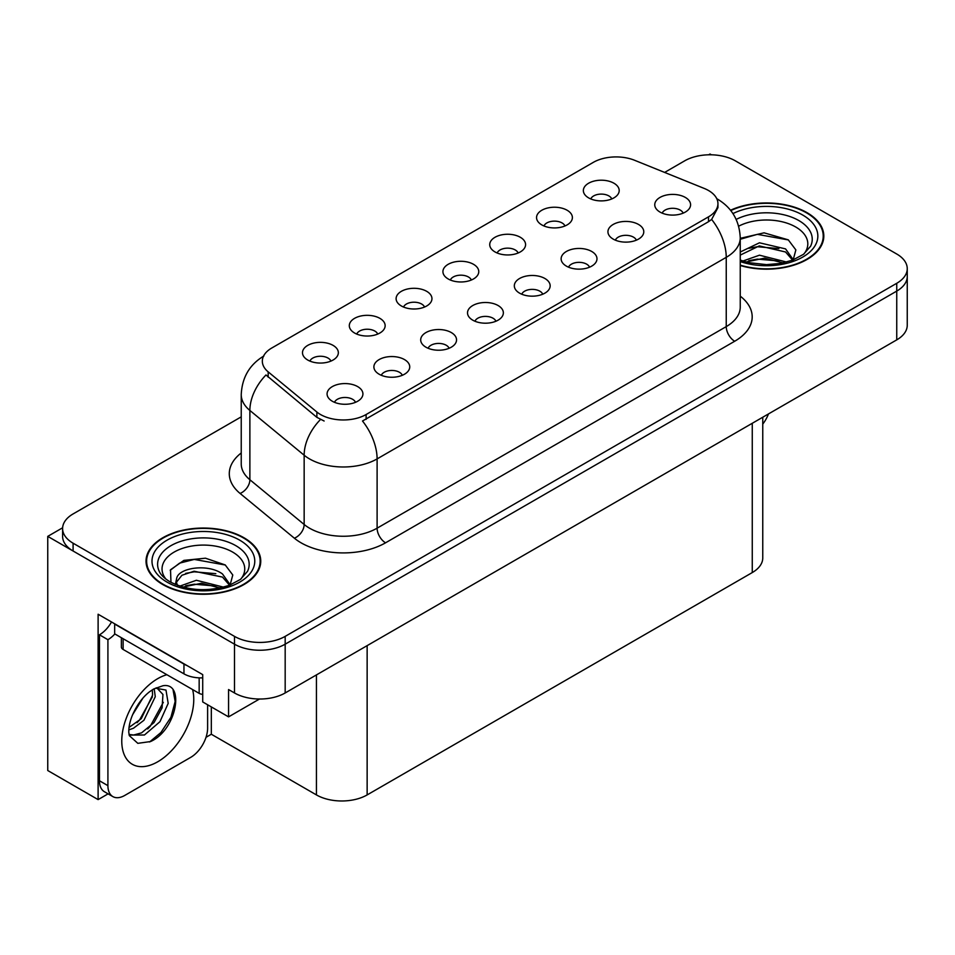 <?xml version="1.0" encoding="UTF-8"?>
<svg xmlns="http://www.w3.org/2000/svg" width="955" height="955" viewBox="0 0 955 955"><rect width="100%" height="100%" fill="white"/><g stroke="black" fill="none" stroke-linecap="round" stroke-linejoin="round"><path stroke-width="1.43" d="M683.159 213.144A10.756 6.208 0 0 0 680.27 210.112A10.756 6.208 0 0 0 669.682 208.536A10.756 6.208 0 0 0 662.185 213.144M685.344 197.434A17.918 10.35 0 0 0 662.376 196.276A17.918 10.35 0 0 0 656.443 209.133A17.918 10.35 0 0 0 660 212.07A17.918 10.35 0 0 0 688.901 209.133A17.918 10.35 0 0 0 685.344 197.434M518.147 252.991A10.756 6.208 0 0 0 515.258 249.971A10.756 6.208 0 0 0 504.658 248.396A10.756 6.208 0 0 0 497.161 252.991M520.332 237.282A17.918 10.35 0 0 0 497.364 236.136A17.918 10.35 0 0 0 491.419 248.992A17.918 10.35 0 0 0 494.977 251.917A17.918 10.35 0 0 0 523.889 248.992A17.918 10.35 0 0 0 520.332 237.282M564.954 225.965A10.756 6.208 0 0 0 562.065 222.945A10.756 6.208 0 0 0 551.477 221.369A10.756 6.208 0 0 0 543.968 225.965M567.139 210.255A17.918 10.35 0 0 0 544.171 209.109A17.918 10.35 0 0 0 538.238 221.966A17.918 10.35 0 0 0 541.783 224.891A17.918 10.35 0 0 0 570.696 221.966A17.918 10.35 0 0 0 567.139 210.255M377.714 334.071A10.756 6.208 0 0 0 374.826 331.051A10.756 6.208 0 0 0 364.237 329.475A10.756 6.208 0 0 0 356.728 334.071M379.899 318.361A17.918 10.35 0 0 0 356.931 317.203A17.918 10.35 0 0 0 350.998 330.072A17.918 10.35 0 0 0 354.544 332.997A17.918 10.35 0 0 0 383.456 330.072A17.918 10.35 0 0 0 379.899 318.361M495.92 321.238A10.756 6.208 0 0 0 493.031 318.218A10.756 6.208 0 0 0 482.442 316.642A10.756 6.208 0 0 0 474.945 321.238M498.104 305.528A17.918 10.35 0 0 0 475.136 304.382A17.918 10.35 0 0 0 469.203 317.239A17.918 10.35 0 0 0 472.761 320.164A17.918 10.35 0 0 0 501.662 317.239A17.918 10.35 0 0 0 498.104 305.528M402.306 375.291A10.756 6.208 0 0 0 399.417 372.271A10.756 6.208 0 0 0 388.816 370.695A10.756 6.208 0 0 0 381.32 375.291M404.49 359.581A17.918 10.35 0 0 0 381.523 358.423A17.918 10.35 0 0 0 375.578 371.292A17.918 10.35 0 0 0 379.135 374.217A17.918 10.35 0 0 0 408.048 371.292A17.918 10.35 0 0 0 404.49 359.581M611.761 198.938A10.756 6.208 0 0 0 608.872 195.918A10.756 6.208 0 0 0 598.284 194.343A10.756 6.208 0 0 0 590.787 198.938M613.946 183.229A17.918 10.35 0 0 0 590.978 182.083A17.918 10.35 0 0 0 585.045 194.939A17.918 10.35 0 0 0 588.602 197.864A17.918 10.35 0 0 0 617.503 194.939A17.918 10.35 0 0 0 613.946 183.229M542.726 294.212A10.756 6.208 0 0 0 539.85 291.191A10.756 6.208 0 0 0 529.249 289.616A10.756 6.208 0 0 0 521.752 294.212M544.911 278.502A17.918 10.35 0 0 0 521.943 277.356A17.918 10.35 0 0 0 516.01 290.213A17.918 10.35 0 0 0 519.568 293.137A17.918 10.35 0 0 0 548.468 290.213A17.918 10.35 0 0 0 544.911 278.502M636.352 240.159A10.756 6.208 0 0 0 633.463 237.138A10.756 6.208 0 0 0 622.875 235.563A10.756 6.208 0 0 0 615.366 240.159M638.537 224.461A17.918 10.35 0 0 0 615.569 223.303A17.918 10.35 0 0 0 609.624 236.16A17.918 10.35 0 0 0 613.182 239.096A17.918 10.35 0 0 0 642.094 236.16A17.918 10.35 0 0 0 638.537 224.461M589.545 267.185A10.756 6.208 0 0 0 586.657 264.165A10.756 6.208 0 0 0 576.056 262.589A10.756 6.208 0 0 0 568.559 267.185M591.73 251.475A17.918 10.35 0 0 0 568.762 250.329A17.918 10.35 0 0 0 562.817 263.186A17.918 10.35 0 0 0 566.375 266.111A17.918 10.35 0 0 0 595.287 263.186A17.918 10.35 0 0 0 591.73 251.475M424.521 307.044A10.756 6.208 0 0 0 421.632 304.024A10.756 6.208 0 0 0 411.044 302.449A10.756 6.208 0 0 0 403.547 307.044M426.706 291.335A17.918 10.35 0 0 0 403.738 290.177A17.918 10.35 0 0 0 397.805 303.045A17.918 10.35 0 0 0 401.363 305.97A17.918 10.35 0 0 0 430.263 303.045A17.918 10.35 0 0 0 426.706 291.335M471.34 280.018A10.756 6.208 0 0 0 468.451 276.998A10.756 6.208 0 0 0 457.851 275.422A10.756 6.208 0 0 0 450.354 280.018M473.513 264.308A17.918 10.35 0 0 0 450.545 263.162A17.918 10.35 0 0 0 444.612 276.019A17.918 10.35 0 0 0 448.17 278.944A17.918 10.35 0 0 0 477.07 276.019A17.918 10.35 0 0 0 473.513 264.308M355.487 402.318A10.756 6.208 0 0 0 352.61 399.297A10.756 6.208 0 0 0 342.009 397.722A10.756 6.208 0 0 0 334.513 402.318M357.671 386.608A17.918 10.35 0 0 0 334.704 385.45A17.918 10.35 0 0 0 328.771 398.319A17.918 10.35 0 0 0 332.328 401.243A17.918 10.35 0 0 0 361.229 398.319A17.918 10.35 0 0 0 357.671 386.608M449.113 348.265A10.756 6.208 0 0 0 446.224 345.244A10.756 6.208 0 0 0 435.635 343.669A10.756 6.208 0 0 0 428.127 348.265M451.297 332.555A17.918 10.35 0 0 0 428.329 331.409A17.918 10.35 0 0 0 422.385 344.266A17.918 10.35 0 0 0 425.942 347.19A17.918 10.35 0 0 0 454.855 344.266A17.918 10.35 0 0 0 451.297 332.555M330.908 361.097A10.756 6.208 0 0 0 328.019 358.065A10.756 6.208 0 0 0 317.418 356.502A10.756 6.208 0 0 0 309.921 361.097M333.092 345.388A17.918 10.35 0 0 0 310.124 344.23A17.918 10.35 0 0 0 304.179 357.098A17.918 10.35 0 0 0 307.737 360.023A17.918 10.35 0 0 0 336.649 357.098A17.918 10.35 0 0 0 333.092 345.388M708.503 190.499A32.267 18.623 0 0 0 704.193 188.422L634.609 160.285A32.267 18.623 0 0 0 593.294 162.374L271.781 348.002A32.267 18.623 0 0 0 262.327 361.169A32.267 18.623 0 0 0 268.164 371.853L316.881 412.023A32.267 18.623 0 0 0 366.123 414.518L708.503 216.845A32.267 18.623 0 0 0 717.945 203.678A32.267 18.623 0 0 0 708.503 190.499M62.624 527.781L47.75 536.376L234.488 644.183A35.848 20.7 0 0 0 285.175 644.183L896.745 291.096A35.848 20.7 0 0 0 907.25 276.461A35.848 20.7 0 0 1 896.745 291.096L285.175 644.183A35.848 20.7 0 0 1 234.488 644.183L73.093 551.011A35.848 20.7 0 0 1 62.6 536.376L62.6 528.569A35.848 20.7 0 0 0 73.093 543.204L234.488 636.376A35.848 20.7 0 0 0 285.175 636.376L896.745 283.289A35.848 20.7 0 0 0 907.25 268.653A35.848 20.7 0 0 0 896.745 254.018L735.362 160.846A35.848 20.7 0 0 0 684.663 160.846L664.62 172.425M711.368 154.794L710.019 154.018L708.658 154.794M108.094 793.844L98.114 799.61L98.114 614.232L202.711 674.624L202.711 701.937L228.567 716.871L228.567 689.546L234.488 692.96A35.848 20.7 0 0 0 285.175 692.96L896.745 339.873A35.848 20.7 0 0 0 907.25 325.237L907.25 268.653M259.474 699.024L228.567 716.871M98.114 799.61L47.75 770.53L47.75 536.376M762.759 417.228L762.759 557.935A35.848 20.7 180 0 1 752.265 572.57L367.138 794.918A35.848 20.7 180 0 1 316.439 794.918L211.33 734.24L211.33 706.915M211.33 734.24L206.017 737.308M740.244 265.514A57.36 33.115 0 0 0 823.819 236.064A57.36 33.115 0 0 0 807.023 212.655A57.36 33.115 0 0 0 730.527 210.255M243.943 537.737A57.36 33.115 0 0 0 181.438 530.562A57.36 33.115 0 0 0 146.031 561.158A57.36 33.115 0 0 0 162.828 584.567A57.36 33.115 0 0 0 225.344 591.742A57.36 33.115 0 0 0 260.751 561.158A57.36 33.115 0 0 0 243.943 537.737M146.628 564.19A57.36 33.115 0 0 0 146.437 565.062M717.945 203.678L717.945 207.629L711.63 219.435L708.503 221.703L362.494 421.012A41.817 24.15 60 0 1 377.106 458.901A47.798 27.6 180 0 1 309.515 458.901A47.798 27.6 180 0 1 304.156 455.225L249.876 410.459A47.798 27.6 180 0 1 241.233 394.63L241.233 463.903A47.798 27.6 0 0 0 249.876 479.732L304.156 524.486A47.798 27.6 0 0 0 309.515 528.175A47.798 27.6 0 0 0 377.106 528.175L726.242 326.61A47.798 27.6 0 0 0 740.244 307.092L740.244 237.819A47.798 27.6 180 0 1 726.242 257.337A41.817 24.15 -120 0 0 711.63 219.435M324.127 421.012L316.881 417.347L265.991 374.969A41.817 27.97 129.5 0 0 249.876 410.459L249.876 479.732A11.949 7.998 -50.5 0 1 240.087 493.449A59.747 34.499 180 0 1 241.233 452.968M241.233 416.858L73.093 513.933A35.848 20.7 0 0 0 62.6 528.569M260.345 565.062A57.36 33.115 0 0 0 260.154 564.19M823.413 239.968A57.36 33.115 0 0 0 823.222 239.108M768.477 413.933A23.899 13.8 -60 0 1 762.759 424.115M150.52 741.558L137.818 743.336L129.379 735.672L128.818 732.676C128.591 727.829 129.641 722.374 131.957 716.31C136.434 705.614 142.307 697.437 149.553 691.766L153.612 689.033L162.923 685.75C185.175 681.786 176.771 730.062 150.52 741.558M156.799 687.887L162.947 694.476L162.099 707.798L154.018 722.577L141.531 732.879L133.64 735.016L129.044 734.467M129.176 735.075L144.444 734.992L159.963 721.693L168.187 703.381L165.979 690.071L155.665 688.209L153.516 689.14M132.614 714.71L142.892 698.129M128.806 729.907L133.485 728.223L143.93 720.273L155.271 696.696L154.197 688.806M129.02 727.447L141.245 718.721L152.585 695.145L152.322 689.82M207.617 704.766L207.617 728.092A23.899 13.8 -60 0 1 190.714 757.363L124.807 795.408A23.899 13.8 -60 0 1 112.857 796.601L104.405 791.719A23.899 13.8 -60 0 1 99.463 780.772L99.463 634.812A23.899 13.8 120 0 0 111.532 621.98M114.863 633.953A23.899 13.8 -60 0 1 107.915 639.695L99.463 634.812M112.857 796.601A23.899 13.8 -60 0 1 107.915 785.655L107.915 639.695M187.12 665.623A23.899 13.8 180 0 1 183.957 664.083L114.672 624.081A23.899 13.8 0 0 0 114.946 623.949M183.957 664.083L183.957 673.848A23.899 13.8 0 0 0 202.711 677.847M114.672 624.081L114.672 633.845L183.957 673.848M137.043 722.684L139.454 720.142L152.406 696.816M147.691 728.963L150.186 726.337L163.317 702.331M149.589 741.975L160.918 732.533L170.933 717.265L175.159 701.471L173.13 690.226M738.669 226.192A41.352 23.875 180 0 1 795.706 226.992A41.352 23.875 180 0 1 803.859 254.054M792.937 260.81L795.861 249.912L788.281 239.848L764.072 232.829L740.244 238.332M730.79 210.578A56.763 32.768 180 0 1 806.593 212.893A56.763 32.768 180 0 1 823.222 236.064A56.763 32.768 180 0 1 740.244 265.132M742.883 261.037L759.464 255.188L786.645 262.052M745.998 261.98L764.621 258.148L783.112 262.912M740.244 259.33A27.015 15.59 0 0 0 740.698 260.273M740.244 252.013L759.464 242.797L785.559 248.897L793.354 259.844M740.244 255.104L759.273 245.913L785.559 251.989L792.602 260.13M740.244 239.263L757.339 234.345L788.412 239.944M748.72 248.3L757.339 246.736L778.886 248.587M748.756 260.679L757.339 259.127L778.91 260.978M165.991 579.148A41.352 23.875 180 0 1 179.6 549.435A41.352 23.875 180 0 1 232.626 552.074A41.352 23.875 180 0 1 240.791 579.148M229.857 585.893L232.781 574.994L225.213 564.93L205.468 558.198L183.897 560.382L170.515 569.765L170.945 581.774M243.525 537.987A56.763 32.768 180 0 1 260.154 561.158A56.763 32.768 180 0 1 225.105 591.432A56.763 32.768 180 0 1 163.257 584.329A56.763 32.768 180 0 1 146.628 561.158A56.763 32.768 180 0 1 181.665 530.873A56.763 32.768 180 0 1 243.525 537.987M179.815 586.131L196.396 580.27L223.577 587.146M182.93 587.062L201.541 583.242L220.044 587.994M175.386 584.472L176.663 578.384A27.015 15.59 0 0 0 176.377 580.664A27.015 15.59 0 0 0 177.63 585.367M176.663 578.384C178.621 567.628 208.166 563.355 222.491 573.979L230.286 584.926M176.496 582.168L181.916 575.268L194.068 571.233L222.491 577.083L229.534 585.224M121.369 637.713L121.369 647.013A5.969 3.45 0 0 0 123.123 649.448L199.165 693.354A5.969 3.45 0 0 0 202.711 694.345M170.217 570.314L179.576 563.14L194.271 559.427L225.344 565.026M185.652 573.382L194.271 571.818L215.818 573.668M185.688 585.761L194.271 584.209L215.83 586.06M896.745 339.873L896.745 283.289M285.175 692.96L285.175 636.376M234.488 692.96L234.488 636.376M367.138 794.918L367.138 645.64M752.265 572.57L752.265 423.292M316.439 794.918L316.439 674.91M268.164 371.853L268.164 377.177M316.881 412.023L316.881 417.347M366.123 414.518L366.123 419.376M708.503 216.845L708.503 221.703M385.557 542.81A11.949 6.9 60 0 1 377.106 528.175L377.106 458.901L726.242 257.337L726.242 326.61A11.949 6.9 60 0 0 734.693 341.245L385.557 542.81A59.747 34.499 180 0 1 301.064 542.81A59.747 34.499 180 0 1 294.367 538.202L240.087 493.449M320.45 419.555A41.817 27.97 129.5 0 0 304.156 455.225L304.156 524.486A11.949 7.998 -50.5 0 1 294.367 538.202M740.244 296.157A59.747 34.499 180 0 1 734.693 341.245M73.093 543.204L73.093 551.011M192.588 689.558A50.902 29.39 -60 0 1 157.766 761.756A50.902 29.39 -60 0 1 121.763 740.973A50.902 29.39 -60 0 1 157.766 678.623A50.902 29.39 -60 0 1 166.874 674.719M129.068 734.574A27.003 15.59 120 0 0 133.64 735.016M107.915 785.655L99.463 780.772M736.186 219.411A45.78 26.43 180 0 1 798.834 220.545A45.78 26.43 180 0 1 810.616 246.211L803.489 254.328L792.59 260.142L780.557 263.413L766.495 264.631L748.529 262.625L740.244 260.106M732.951 213.586A51.379 29.665 180 0 1 802.797 215.09A51.379 29.665 180 0 1 807.035 254.269A51.379 29.665 180 0 1 740.244 261.575M159.222 571.305A45.78 26.43 180 0 1 180.388 541.473A45.78 26.43 180 0 1 235.766 545.639A45.78 26.43 180 0 1 247.548 571.305L240.421 579.422L229.522 585.224C207.975 592.076 188.159 590.954 170.038 581.834C164.32 578.324 160.715 574.815 159.222 571.305M239.717 540.172A51.379 29.665 180 0 1 239.717 582.132A51.379 29.665 180 0 1 167.053 582.132A51.379 29.665 180 0 1 167.053 540.172A51.379 29.665 180 0 1 239.717 540.172M199.165 693.354L199.165 677.847M123.123 649.448L123.123 638.716M740.244 237.819C739.433 220.641 731.876 207.748 717.575 199.165L716.775 198.712M263.89 355.976C249.589 364.559 242.045 377.44 241.233 394.63M156.369 687.803L155.665 688.209M823.222 236.064L823.222 240.839M260.154 561.158L260.154 565.921M146.628 561.158L146.628 565.921"/></g></svg>
